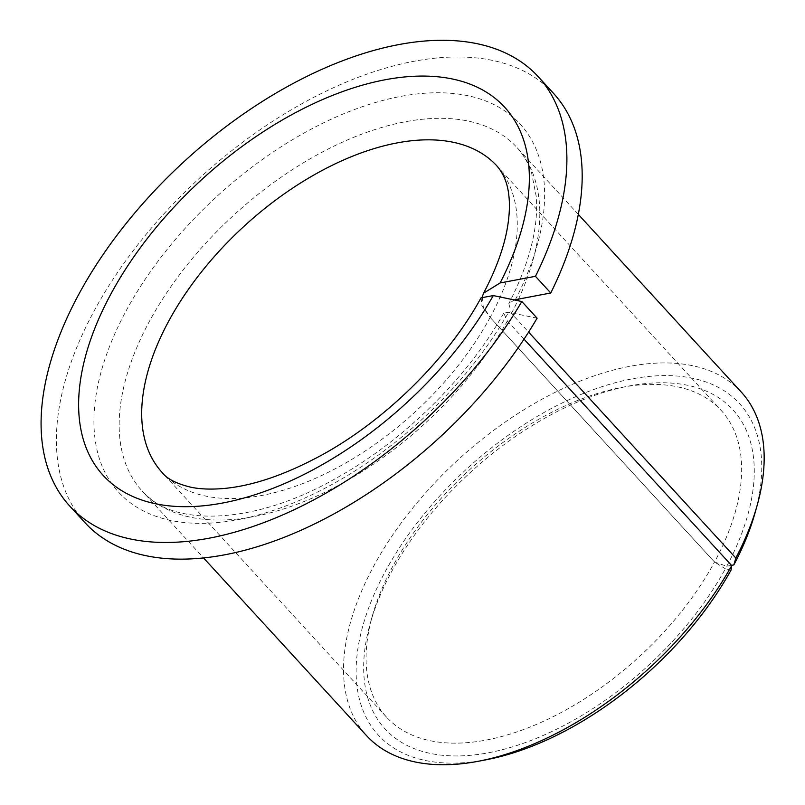 <?xml version="1.0" encoding="UTF-8"?>
<svg xmlns="http://www.w3.org/2000/svg" width="805" height="805" viewBox="0 0 805 805"><rect width="100%" height="100%" fill="white"/><g stroke="black" fill="none" stroke-linecap="round" stroke-linejoin="round"><path stroke-width="0.6" stroke-dasharray="4.03 3.02" d="M731.493 565.362L726.734 566.257L714.528 562.031A226.96 126.254 -42.5 0 0 721.109 410.379A226.96 126.254 -42.5 0 0 620.977 387.547A226.96 126.254 -42.5 0 0 396.674 559.304A226.96 126.254 -42.5 0 0 372.474 615.473A226.96 126.254 -42.5 0 0 386.601 717.215A226.96 126.254 -42.5 0 0 711.036 568.29A226.96 126.254 -42.5 0 0 714.528 562.031L490.154 317.412L483.221 306.594L482.376 296.401M726.734 566.257A236.036 131.306 -42.5 0 0 628.755 386.048A236.036 131.306 -42.5 0 0 395.486 564.677A236.036 131.306 -42.5 0 0 370.32 623.1A236.036 131.306 -42.5 0 0 479.287 754.295A236.036 131.306 -42.5 0 0 722.427 574.035A236.036 131.306 -42.5 0 0 725.365 568.783L731.101 569.98M741.184 391.975A254.199 141.408 -42.5 0 0 377.817 558.761A254.199 141.408 -42.5 0 0 366.527 735.619M754.849 513.54A245.112 136.357 -42.5 0 0 641.696 377.303A245.112 136.357 -42.5 0 0 389.197 564.496A245.112 136.357 -42.5 0 0 486.472 759.709M514.194 299.923L508.83 303.726L511.457 313.417L528.603 332.113M524.025 339.177L507.351 320.994L503.729 313.145L508.589 312.249L537.116 318.186M553.448 93.279A317.744 176.758 -42.5 0 0 99.236 301.764A317.744 176.758 -42.5 0 0 85.129 522.837M481.118 297.83L481.893 305.84L490.154 317.412A226.96 126.254 -42.5 0 0 496.735 165.76L721.109 410.379M386.601 717.215L162.228 472.595A226.96 126.254 -42.5 0 0 486.663 323.68A226.96 126.254 -42.5 0 0 490.154 317.412L714.528 562.031L725.365 568.783M511.457 313.417A254.199 141.408 -42.5 0 0 517.776 300.668M518.531 299.047A254.199 141.408 -42.5 0 0 516.81 147.355A254.199 141.408 -42.5 0 0 153.443 314.141A254.199 141.408 -42.5 0 0 142.153 491A254.199 141.408 -42.5 0 0 505.53 324.214A254.199 141.408 -42.5 0 0 507.351 320.994M515.421 299.631A272.352 151.511 -42.5 0 0 436.431 92.756A272.352 151.511 -42.5 0 0 130.672 302.66A272.352 151.511 -42.5 0 0 196.018 523.3A272.352 151.511 -42.5 0 0 507.905 313.457A272.352 151.511 -42.5 0 0 508.589 312.249M620.977 387.547L628.755 386.048M372.474 615.473L370.32 623.1M578.302 214.392L516.81 147.355C523.169 154.248 528.06 162.6 531.471 172.391L536.331 196.923C538.565 227.724 529.398 263.326 508.81 303.726M503.719 313.135L502.34 315.55C466.659 378.592 403.235 440.899 337.134 477.667C252.8 526.279 171.213 526.591 142.153 491L203.645 558.046"/><path stroke-width="1.21" d="M528.603 332.113L735.83 558.026A254.199 141.408 -42.5 0 0 757.002 505.912A254.199 141.408 -42.5 0 0 741.184 391.975L578.302 214.392M735.83 558.026L733.838 564.919A245.112 136.357 -42.5 0 0 754.849 513.54L757.002 505.912M203.645 558.046L366.527 735.619A254.199 141.408 -42.5 0 0 478.683 761.198L486.472 759.709A245.112 136.357 -42.5 0 0 728.716 574.217A245.112 136.357 -42.5 0 0 731.101 569.98L731.725 565.613L524.025 339.177M478.683 761.198A254.199 141.408 -42.5 0 0 729.904 568.833A254.199 141.408 -42.5 0 0 731.725 565.613M482.376 296.401L483.654 293.131L500.126 282.958L535.466 276.316A317.744 176.758 -42.5 0 0 538.143 76.596A317.744 176.758 -42.5 0 0 83.931 285.091A317.744 176.758 -42.5 0 0 69.824 506.164A317.744 176.758 -42.5 0 0 521.821 301.513L493.284 295.576L481.118 297.83M535.466 276.316L550.761 292.99A317.744 176.758 -42.5 0 0 553.448 93.279L538.143 76.596M69.824 506.164L85.129 522.837A317.744 176.758 -42.5 0 0 537.116 318.186L521.821 301.513M550.761 292.99L514.194 299.923M733.838 564.919L731.493 565.362M517.776 300.668A254.199 141.408 -42.5 0 0 518.531 299.047M483.624 293.111C496.373 268.749 504.373 246.501 507.633 226.346C509.515 214.492 509.917 204.198 508.841 195.464C507.593 183.399 503.558 173.498 496.735 165.76A226.96 126.254 -42.5 0 0 172.3 314.685A226.96 126.254 -42.5 0 0 162.228 472.595C166.887 478.794 176.406 483.664 190.775 487.206C199.489 489.058 209.924 489.541 222.069 488.635C251.15 486.361 284.014 475.373 320.642 455.67C383.422 421.669 445.165 361.495 478.713 302.016L481.078 297.81M500.126 282.958A272.352 151.511 -42.5 0 0 421.136 76.073A272.352 151.511 -42.5 0 0 115.367 285.986A272.352 151.511 -42.5 0 0 180.712 506.627A272.352 151.511 -42.5 0 0 492.6 296.773A272.352 151.511 -42.5 0 0 493.284 295.576"/></g></svg>
